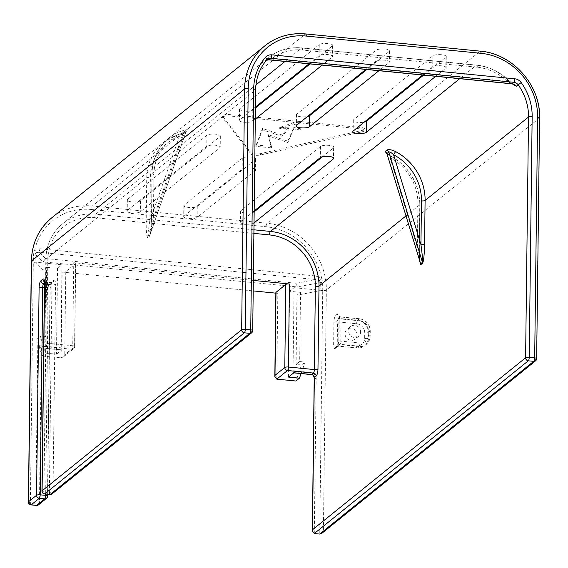 <?xml version="1.0" encoding="UTF-8"?>
<svg xmlns="http://www.w3.org/2000/svg" width="568" height="568" viewBox="0 0 568 568"><rect width="100%" height="100%" fill="white"/><g stroke="black" fill="none" stroke-linecap="round" stroke-linejoin="round"><path stroke-width="0.43" stroke-dasharray="2.84 2.13" d="M149.547 236.309C150.641 234.378 151.308 228.024 151.549 217.253L151.94 173.772A2.875 0.767 0.7 0 1 152.082 173.538L151.549 217.253L153.388 218.24C151.535 228.833 150.307 234.57 149.696 235.457A2.875 2.634 51.1 0 0 149.547 236.309L147.765 237.751A2.875 2.634 -128.9 0 1 147.914 236.891C147.474 236.849 148.106 231.595 149.817 221.115L146.196 221.57L146.729 177.855A51.702 47.407 -128.9 0 1 163.406 142.469A51.702 47.407 -128.9 0 1 177.386 134.9L163.406 142.469L62.643 223.785A51.702 47.407 51.1 0 0 45.972 259.171L44.957 342.199L43.828 345.607L41.357 347.843L37.765 345.529L60.975 347.815A2.875 0.852 -84.4 0 0 61.585 349.959A2.875 0.852 -84.4 0 0 61.834 349.867L41.357 347.843L39.462 502.836A2.875 0.767 0.7 0 1 35.841 503.284A2.875 0.852 -84.4 0 0 36.451 505.421M256.168 144.968L262.508 128.474L281.984 134.921L288.828 127.197L279.74 127.431L293.791 122.518L300.287 128.645L293.727 127.516L287.862 141.148L268.387 134.708L271.454 146.48L256.168 144.968L256.147 146.352L262.494 129.859L281.969 136.299L288.807 128.581L279.726 128.815L293.777 123.902L300.273 130.029L293.713 128.9L287.841 142.532L268.373 136.093L271.44 147.865L256.147 146.352M45.767 336.497L40.307 335.958L45.561 353.104L41.996 355.987L36.735 338.84L42.195 339.38L45.767 336.497L46.611 267.308L43.04 270.183L35.102 262.494L33.271 261.954L33.654 253.726L34.605 250.538L39.959 248.763L39.036 252.249L35.94 252.732L34.605 250.538A60.322 55.309 51.1 0 1 91.37 209.493A2.875 0.852 95.6 0 1 92.293 206.006L267.024 223.245A63.19 57.943 -128.9 0 1 326.344 290.056L323.405 530.839L536.519 358.855L539.458 118.073A63.19 57.943 51.1 0 0 480.137 51.255L305.406 34.023L92.293 206.006A63.19 57.943 -128.9 0 0 51.865 217.721M42.195 339.38L43.147 261.884L35.188 254.18L33.654 253.726M45.561 353.104L56.48 354.183L57.531 268.387L46.611 267.308M60.975 347.815L61.99 264.787L57.531 268.387M56.48 354.183L61.834 349.867M253.328 280.429L73.748 262.714L72.732 345.749A2.875 0.767 0.7 0 1 74.713 346.501A2.875 0.767 0.7 0 1 74.571 346.736A2.875 2.634 -128.9 0 1 71.809 349.235A2.875 0.852 -84.4 0 0 72.732 345.749L46.796 343.186L47.811 260.158A48.827 44.773 -128.9 0 1 94.799 217.686L253.903 233.377M288.551 377.074L289.595 291.277L300.522 292.35L296.95 295.232L320.153 290.61L320.295 282.296L319.372 280.684L315.503 279.52L39.036 252.249L45.532 258.539L43.147 261.884L297.057 286.925L296.106 364.422L301.565 364.961L295.907 381.029M301.083 373.581L305.137 362.086L299.677 361.546L300.522 292.35M293.897 372.757A2.875 0.852 95.6 0 1 293.649 372.849A2.875 0.852 95.6 0 1 293.045 370.705L294.054 287.678L289.595 291.277M251.091 154.063A5.744 1.534 -179.3 0 0 260.549 155L363.137 131.549A5.744 1.534 -179.3 0 0 365.046 130.434A5.744 1.534 -179.3 0 0 361.085 128.922L230.033 116A5.744 1.534 -179.3 0 0 222.507 117.363A5.744 1.534 -179.3 0 0 222.635 117.69L251.091 154.063L251.106 152.685A5.744 1.534 -179.3 0 0 260.563 153.616L363.158 130.164A5.744 1.534 -179.3 0 0 365.061 129.05A5.744 1.534 -179.3 0 0 361.099 127.537L230.054 114.615A5.744 1.534 -179.3 0 0 222.528 115.986A5.744 1.534 -179.3 0 0 222.649 116.305L251.106 152.685M271.454 146.48L271.44 147.865M268.387 134.708L268.373 136.093M287.862 141.148L287.841 142.532M293.727 127.516L293.713 128.9M300.287 128.645L300.273 130.029M293.791 122.518L293.777 123.902M279.74 127.431L279.726 128.815M288.828 127.197L288.807 128.581M281.984 134.921L281.969 136.299M262.508 128.474L262.494 129.859M254.031 222.926L253.917 223.018A6.894 1.839 0.7 0 1 246.271 224.182A6.894 1.839 0.7 0 1 240.477 222.287A6.894 1.839 0.7 0 1 240.818 221.726L254.18 210.941M322.496 156.718L333.594 147.758A6.894 1.839 -179.3 0 0 333.934 147.197A6.894 1.839 -179.3 0 0 328.134 145.309A6.894 1.839 -179.3 0 0 320.487 146.466L240.953 210.657A6.894 1.839 -179.3 0 0 240.612 211.218A6.894 1.839 -179.3 0 0 246.405 213.106A6.894 1.839 -179.3 0 0 254.059 211.949L254.166 211.857M422.606 75.026L432.709 66.868A6.894 1.839 0.7 0 1 440.356 65.71A6.894 1.839 0.7 0 1 446.15 67.599A6.894 1.839 0.7 0 1 445.809 68.16L435.706 76.318M423.607 75.125L445.944 57.091A6.894 1.839 -179.3 0 0 446.285 56.53A6.894 1.839 -179.3 0 0 440.491 54.642A6.894 1.839 -179.3 0 0 432.844 55.799L353.303 119.99A6.894 1.839 -179.3 0 0 352.962 120.551A6.894 1.839 -179.3 0 0 356.924 122.269A6.894 1.839 -179.3 0 0 364.273 122.099M309.027 63.822L319.131 55.664A6.894 1.839 0.7 0 1 326.777 54.507A6.894 1.839 0.7 0 1 332.578 56.395A6.894 1.839 0.7 0 1 332.237 56.956L322.134 65.114M255.302 119.046L252.696 121.147A6.894 1.839 0.7 0 1 245.049 122.305A6.894 1.839 0.7 0 1 239.249 120.416A6.894 1.839 0.7 0 1 239.589 119.855L255.451 107.061M310.029 63.921L332.372 45.887A6.894 1.839 -179.3 0 0 332.713 45.326A6.894 1.839 -179.3 0 0 326.912 43.438A6.894 1.839 -179.3 0 0 319.266 44.595L239.724 108.786A6.894 1.839 -179.3 0 0 239.384 109.347A6.894 1.839 -179.3 0 0 245.184 111.236A6.894 1.839 -179.3 0 0 252.831 110.078L255.437 107.977M254.67 170.989L197.131 217.416A6.894 1.839 0.7 0 1 189.485 218.581A6.894 1.839 0.7 0 1 183.684 216.685A6.894 1.839 0.7 0 1 184.025 216.124L242.167 169.207A6.894 1.839 0.7 0 1 248.01 168.014A6.894 1.839 0.7 0 1 254.691 169.001M197.266 206.347L255.408 159.43A6.894 1.839 -179.3 0 0 255.749 158.87A6.894 1.839 -179.3 0 0 249.948 156.974A6.894 1.839 -179.3 0 0 242.302 158.138L184.16 205.055A6.894 1.839 -179.3 0 0 183.819 205.616A6.894 1.839 -179.3 0 0 189.62 207.505A6.894 1.839 -179.3 0 0 197.266 206.347L197.131 217.416M365.813 69.424L375.917 61.266A6.894 1.839 0.7 0 1 383.563 60.109A6.894 1.839 0.7 0 1 389.364 61.997A6.894 1.839 0.7 0 1 389.023 62.558L378.92 70.716M366.814 69.523L389.158 51.489A6.894 1.839 -179.3 0 0 389.499 50.928A6.894 1.839 -179.3 0 0 383.698 49.04A6.894 1.839 -179.3 0 0 376.051 50.197L296.517 114.388A6.894 1.839 -179.3 0 0 296.176 114.949A6.894 1.839 -179.3 0 0 300.131 116.667A6.894 1.839 -179.3 0 0 307.48 116.497M220.015 136.561A6.894 1.839 -179.3 0 0 220.356 135.993A6.894 1.839 -179.3 0 0 214.562 134.105A6.894 1.839 -179.3 0 0 206.915 135.262L127.374 199.453A6.894 1.839 -179.3 0 0 127.033 200.014A6.894 1.839 -179.3 0 0 132.834 201.91A6.894 1.839 -179.3 0 0 140.481 200.745L220.015 136.561L219.88 147.63L140.346 211.814A6.894 1.839 0.7 0 1 132.699 212.979A6.894 1.839 0.7 0 1 126.898 211.083A6.894 1.839 0.7 0 1 127.239 210.522L206.78 146.338A6.894 1.839 0.7 0 1 214.427 145.174A6.894 1.839 0.7 0 1 220.221 147.069A6.894 1.839 0.7 0 1 219.88 147.63M357.038 334.886A6.319 5.794 51.1 0 0 353.544 328.971A6.319 5.794 51.1 0 0 347.069 329.376A6.319 5.794 51.1 0 0 346.523 337.932A6.319 5.794 51.1 0 0 355 339.21A6.319 5.794 51.1 0 0 357.038 334.886M360.609 332.01A6.319 5.794 -128.9 0 1 358.571 336.334A6.319 5.794 -128.9 0 1 350.094 335.056A6.319 5.794 -128.9 0 1 350.634 326.493A6.319 5.794 -128.9 0 1 357.109 326.089A6.319 5.794 -128.9 0 1 360.609 332.01M30.991 504.881A2.875 0.852 95.6 0 1 30.381 502.744L33.32 261.962L61.99 264.787M294.054 287.678L322.723 290.504L319.748 534.062M39.959 248.763L316.426 276.027L321.722 278.852L322.61 282.225L322.773 290.511L320.153 290.61M299.677 361.546L296.106 364.422M301.565 364.961L305.137 362.086M36.735 338.84L40.307 335.958M41.996 355.987L61.11 357.868L62.153 272.072L253.2 290.915M275.856 293.152L277.837 293.344L276.793 379.14M275.863 292.591A2.875 0.767 -179.3 0 0 277.837 293.344M62.153 272.072A2.875 0.767 -179.3 0 0 65.774 271.625L75.587 263.708A2.875 0.767 -179.3 0 0 75.729 263.474A2.875 0.767 -179.3 0 0 73.748 262.714M47.627 496.12A2.875 0.767 0.7 0 1 47.485 496.354L50.027 288.785A2.875 0.767 -179.3 0 0 50.169 288.551A2.875 0.767 -179.3 0 0 48.188 287.791L45.667 494.053M44.545 493.947A2.875 0.852 95.6 0 1 43.935 491.81A2.875 0.767 0.7 0 1 41.954 491.05M37.765 345.529L35.841 503.284L30.381 502.744A2.875 0.767 0.7 0 1 28.4 501.991M45.532 258.539L296.517 283.297L297.057 286.925L322.61 282.225M91.37 209.493L266.101 226.731A60.322 55.309 51.1 0 1 321.722 278.852L319.372 280.684M316.426 276.027L315.503 279.52L296.517 283.297M35.94 252.732L35.188 254.18L35.102 262.494M321.815 533.338L323.405 530.839M52.093 493.862A2.875 2.634 51.1 0 0 53.016 491.895A2.875 0.767 0.7 0 1 49.395 492.342A2.875 0.852 -84.4 0 0 50.005 494.487M252.717 330.619A2.875 0.767 0.7 0 1 252.575 330.846L255.515 90.063A51.702 47.407 -128.9 0 1 266.676 59.988A5.744 5.268 -128.9 0 1 266.775 59.881M38.539 504.803A2.875 2.634 51.1 0 0 39.462 502.836L47.485 496.354M513.387 84.199L512.798 84M511.811 83.816A2.875 0.852 95.6 0 1 511.519 83.489L507.068 81.274A48.827 44.773 51.1 0 0 477.29 67.258L302.559 50.02A48.827 44.773 51.1 0 0 272.519 58.142L266.051 59.888L269.892 56.573A51.702 47.407 -128.9 0 1 301.7 47.975L476.438 65.206A51.702 47.407 -128.9 0 1 507.962 80.052L512.691 83.972M513.962 84.483L511.392 83.432A2.875 0.852 -84.4 0 0 511.761 83.816M268.991 59.867A2.875 0.852 95.6 0 1 268.678 59.491M269.892 56.573L272.519 58.142L507.068 81.274L507.962 80.052L512.762 84.22M151.407 217.48C151.329 224.878 150.839 230.7 149.938 234.953L185.899 131.982L182.875 133.956L182.74 130.583A51.702 47.407 51.1 0 0 168.753 138.152A51.702 47.407 51.1 0 0 152.082 173.538L255.515 90.063M186.048 131.804L184.117 133.423L186.048 131.804L177.386 134.9L179.303 136.838L184.117 133.423L147.914 236.891L149.696 235.457M265.973 59.974L268.586 59.526L264.894 61.429L266.051 59.888M44.73 343.051L44.815 342.433A2.875 0.767 0.7 0 0 46.796 343.186A2.875 0.852 95.6 0 1 45.873 346.672L71.809 349.235L61.11 357.868L63.176 357.151L64.759 354.652L74.571 346.736L75.587 263.708M387.071 153.445C386.851 154.12 387.837 155.511 390.017 157.62L417.381 247.506L417.913 203.798A2.875 0.767 0.7 0 1 419.894 204.551A2.875 0.767 0.7 0 1 419.752 204.785L419.22 248.5L417.381 247.506L420.157 262.842M419.66 261.216L419.34 248.266M417.913 203.798A48.827 44.773 51.1 0 0 390.017 157.62L390.216 155.895A51.702 47.407 -128.9 0 1 419.752 204.785L405.886 215.975M420.164 262.863C419.674 261.33 419.404 256.466 419.354 248.266L419.894 204.551C419.205 183.073 409.4 166.829 390.472 155.802L387.049 154.063M187.838 130.363C188.264 129.426 186.567 129.504 182.74 130.583M153.921 174.525A48.827 44.773 -128.9 0 1 182.875 133.956L153.388 218.24L153.921 174.525A2.875 0.767 0.7 0 1 151.94 173.772C152.373 159.083 157.975 147.211 168.753 138.152L268.657 57.531M179.303 136.838A48.827 44.773 51.1 0 0 150.357 177.408L149.817 221.115L179.303 136.838M260.563 153.616L260.549 155M363.158 130.164L363.137 131.549M361.099 127.537L361.085 128.922M222.649 116.305L222.635 117.69M230.054 114.615L230.033 116M333.594 147.758L333.473 157.698M254.059 211.949L253.917 223.018M320.487 146.466L320.352 157.542M240.953 210.657L240.818 221.726M445.944 57.091L445.809 68.16M432.844 55.799L432.709 66.868M353.303 119.99L353.168 131.059M332.372 45.887L332.237 56.956M252.831 110.078L252.696 121.147M319.266 44.595L319.131 55.664M239.724 108.786L239.589 119.855M255.408 159.43L255.288 169.37M242.302 158.138L242.167 169.207M184.16 205.055L184.025 216.124M389.158 51.489L389.023 62.558M376.051 50.197L375.917 61.266M296.517 114.388L296.382 125.457M206.915 135.262L206.78 146.338M127.374 199.453L127.239 210.522M140.481 200.745L140.346 211.814M360.197 320.885A8.619 7.902 -128.9 0 1 368.284 329.994L368.22 335.532A8.619 7.902 -128.9 0 1 359.927 343.022L340.814 341.141L341.084 318.996L360.197 320.885A2.875 0.852 -84.4 0 0 359.587 318.74A2.875 0.852 -84.4 0 0 359.338 318.833L340.225 316.951L338.443 318.385L357.556 320.274L359.338 318.833A11.488 10.536 51.1 0 1 370.123 330.981L368.341 332.422L368.277 337.96A11.488 10.536 -128.9 0 1 364.571 345.82A11.488 10.536 -128.9 0 1 357.215 347.95L338.109 346.068L339.891 344.627L359.004 346.508L357.215 347.95A2.875 0.852 -84.4 0 1 356.967 348.042A2.875 0.852 -84.4 0 1 356.363 345.905A8.619 7.902 51.1 0 0 364.649 338.407L364.72 332.869A8.619 7.902 51.1 0 0 356.633 323.76L337.52 321.878L337.25 344.016L356.363 345.905M44.439 287.422L48.188 287.791A2.875 0.852 95.6 0 1 49.111 284.305L44.489 283.851M43.935 491.81L49.395 492.342L51.929 284.774L46.469 284.234L43.935 491.81M44.489 283.091L45.61 282.182L51.07 282.722L49.111 284.305A2.875 2.634 51.1 0 0 51.873 281.806L53.839 280.223A2.875 2.634 -128.9 0 1 51.07 282.722A2.875 0.852 95.6 0 1 51.319 282.63A2.875 0.852 95.6 0 1 51.929 284.774A2.875 0.767 -179.3 0 0 55.55 284.32L53.016 491.895L252.575 330.846M539.458 118.073L326.344 290.056A2.875 0.767 -179.3 0 1 322.773 290.511M266.101 226.731A2.875 0.852 95.6 0 1 267.024 223.245L480.137 51.255M44.489 283.482A2.875 0.767 -179.3 0 0 46.469 284.234A2.875 0.852 -84.4 0 0 45.859 282.097A2.875 0.852 -84.4 0 0 45.61 282.182A2.875 2.634 -128.9 0 1 44.389 281.771M33.271 261.954A2.875 0.767 0.7 0 1 31.339 261.202M293.045 370.705L310.788 372.459A5.744 5.268 -128.9 0 1 316.184 378.529L314.289 533.522M94.799 217.686A2.875 0.852 95.6 0 1 95.722 214.2A51.702 47.407 51.1 0 0 62.643 223.785C51.865 232.837 46.257 244.716 45.83 259.406A2.875 0.767 0.7 0 1 45.972 259.171L146.729 177.855A2.875 0.767 -179.3 0 1 150.357 177.408M253.946 229.806L95.722 214.2L255.969 84.88M47.811 260.158A2.875 0.767 0.7 0 1 45.83 259.406L44.815 342.433A2.875 0.767 0.7 0 1 44.957 342.199M314.203 377.777A2.875 0.767 -179.3 0 0 316.184 378.529M310.788 372.459A2.875 0.852 -84.4 0 0 311.399 374.596M53.839 280.223A5.744 1.704 95.6 0 1 55.55 284.32M50.027 288.785A5.744 1.704 95.6 0 1 51.873 281.806M266.676 59.988L264.908 61.415A5.744 5.268 51.1 0 1 265.504 60.84L267.294 59.399M266.484 60.229A5.744 5.268 51.1 0 0 265.504 60.84L266.463 60.251M335.34 348.56A5.744 1.704 95.6 0 1 333.629 344.464L333.899 322.326A5.744 1.704 95.6 0 1 335.745 315.354L337.534 313.912A5.744 1.704 95.6 0 1 339.245 318.009L338.975 340.147A5.744 1.704 95.6 0 1 337.122 347.126L335.34 348.56A2.875 2.634 -128.9 0 1 338.109 346.068A2.875 0.852 95.6 0 1 337.861 346.153A2.875 0.852 95.6 0 1 337.25 344.016A2.875 0.767 -179.3 0 0 333.629 344.464M359.927 343.022A2.875 0.852 95.6 0 1 359.004 346.508A11.488 10.536 51.1 0 0 366.353 344.378A11.488 10.536 51.1 0 0 370.059 336.519L370.123 330.981A2.875 0.767 0.7 0 0 370.265 330.746C369.725 324.023 366.168 320.025 359.587 318.74L340.473 316.859A2.875 0.852 95.6 0 1 341.084 318.996A2.875 0.767 0.7 0 1 339.103 318.243A2.875 0.767 0.7 0 1 339.245 318.009M364.649 338.407A2.875 0.767 -179.3 0 0 368.277 337.96L370.059 336.519A2.875 0.767 0.7 0 0 370.201 336.284L370.265 330.746A2.875 0.767 0.7 0 0 368.284 329.994M356.633 323.76A2.875 0.852 95.6 0 1 357.556 320.274A11.488 10.536 -128.9 0 1 368.341 332.422A2.875 0.767 -179.3 0 1 364.72 332.869M338.975 340.147A2.875 0.767 -179.3 0 0 338.833 340.381A2.875 0.767 -179.3 0 0 340.814 341.141A2.875 0.852 95.6 0 1 339.891 344.627A2.875 2.634 51.1 0 0 337.122 347.126M368.22 335.532A2.875 0.767 0.7 0 1 370.201 336.284L366.353 344.378L364.571 345.82L356.967 348.042L337.861 346.153L336.27 346.601L338.052 345.159L338.833 340.381L338.855 315.893L340.473 316.859A2.875 0.852 95.6 0 0 340.225 316.951A2.875 2.634 51.1 0 1 337.534 313.912M333.899 322.326A2.875 0.767 0.7 0 1 337.52 321.878A2.875 0.852 95.6 0 1 338.443 318.385A2.875 2.634 -128.9 0 1 335.745 315.354M147.765 237.751C146.7 237.566 146.175 232.17 146.196 221.57M477.29 67.258A2.875 0.852 -84.4 0 0 476.687 65.114A2.875 0.852 -84.4 0 0 476.438 65.206L459.732 78.682M302.559 50.02A2.875 0.852 -84.4 0 0 301.949 47.882A2.875 0.852 -84.4 0 0 301.7 47.975L285.001 61.45M43.381 346.21A5.744 1.534 -179.3 0 0 45.873 346.672M65.774 271.625L64.759 354.652M365.061 129.05L365.046 130.434M222.528 115.986L222.507 117.363M333.934 147.197L333.799 158.266M240.612 211.218L240.477 222.287M446.285 56.53L446.15 67.599M352.962 120.551L352.827 131.62M332.713 45.326L332.578 56.395M239.384 109.347L239.249 120.416M255.749 158.87L255.614 169.938M183.819 205.616L183.684 216.685M389.499 50.928L389.364 61.997M296.176 114.949L296.042 126.018M220.356 135.993L220.221 147.069M127.033 200.014L126.898 211.083M350.634 326.493L347.069 329.376M358.571 336.334L355 339.21M44.24 281.124L45.859 282.097L51.319 282.63L52.909 282.189L50.95 283.773L50.169 288.551L47.655 494.252M41.002 347.928L61.585 349.959M185.999 131.882L186.673 130.874L184.891 132.316L177.521 134.829M268.841 57.382L269.906 56.559C279.286 49.714 289.971 46.825 301.949 47.882L476.687 65.114C488.608 66.42 499.102 71.362 508.168 79.925M63.176 357.151L73.641 348.702A2.875 2.875 0 0 0 74.713 346.501L75.729 263.474M149.952 234.925L185.992 131.904M390.464 155.802L386.78 153.459"/><path stroke-width="0.85" d="M253.903 233.377L269.53 234.925A48.827 44.773 -128.9 0 1 315.368 286.549L314.352 369.576L288.416 367.02A2.875 0.852 95.6 0 1 287.493 370.506A2.875 2.634 -128.9 0 1 284.795 367.475A2.875 0.767 0.7 0 1 288.416 367.02L289.431 283.993L253.328 280.429M289.431 283.993A2.875 0.767 -179.3 0 0 285.81 284.44L276.005 292.357A2.875 0.767 -179.3 0 0 275.863 292.591L274.834 376.47L276.793 379.14L287.493 370.506L313.429 373.07L311.647 374.504L293.897 372.757L288.551 377.074L299.471 378.153L301.083 373.581M254.18 210.941L320.352 157.542A6.894 1.839 0.7 0 1 327.999 156.377A6.894 1.839 0.7 0 1 333.799 158.266A6.894 1.839 0.7 0 1 333.459 158.834L254.031 222.926M254.166 211.857L322.496 156.718M435.706 76.318L366.275 132.351A6.894 1.839 0.7 0 1 358.628 133.508A6.894 1.839 0.7 0 1 352.827 131.62A6.894 1.839 0.7 0 1 353.168 131.059L422.606 75.026M364.273 122.099A6.894 1.839 -179.3 0 0 366.41 121.282L423.607 75.125M322.134 65.114L255.302 119.046M255.437 107.977L310.029 63.921M255.451 107.061L309.027 63.822M254.691 169.001A6.894 1.839 0.7 0 1 255.614 169.938A6.894 1.839 0.7 0 1 255.273 170.499L254.67 170.989M378.92 70.716L309.482 126.749A6.894 1.839 0.7 0 1 301.835 127.906A6.894 1.839 0.7 0 1 296.042 126.018A6.894 1.839 0.7 0 1 296.382 125.457L365.813 69.424M307.48 116.497A6.894 1.839 -179.3 0 0 309.617 115.68L366.814 69.523M299.471 378.153L295.907 381.029L276.793 379.14M253.2 290.915L275.856 293.152M536.519 358.855A2.875 2.634 -128.9 0 1 533.75 361.354L319.748 534.062L314.289 533.522L528.29 360.815A2.875 2.634 -128.9 0 1 525.599 357.776A2.875 0.767 0.7 0 1 529.22 357.329A2.875 0.852 95.6 0 1 528.29 360.815L533.75 361.354A2.875 0.852 -84.4 0 0 534.68 357.868A2.875 0.767 0.7 0 1 536.661 358.621L539.6 117.839A2.875 0.767 -179.3 0 0 537.619 117.079L534.68 357.868L529.22 357.329L532.159 116.546A54.571 50.041 51.1 0 0 521.183 82.552A8.619 7.902 51.1 0 0 514.828 78.81L271.894 54.847A8.619 7.902 51.1 0 0 265.462 57.332A54.571 50.041 51.1 0 0 253.676 89.077L250.736 329.859A2.875 0.767 0.7 0 1 252.717 330.619L255.657 89.829A2.875 0.767 -179.3 0 0 253.676 89.077M44.631 283.247A2.875 0.767 -179.3 0 0 44.489 283.482L41.954 491.05A2.875 0.767 0.7 0 1 42.096 490.816L44.631 283.247A5.744 1.704 -84.4 0 0 42.912 279.151L40.953 280.734A5.744 1.704 -84.4 0 0 39.1 287.706L36.565 495.282A2.875 0.767 0.7 0 1 40.186 494.827A2.875 0.852 95.6 0 1 39.263 498.313A2.875 2.634 -128.9 0 1 36.565 495.282L28.542 501.757A2.875 2.634 51.1 0 0 31.24 504.796A2.875 0.852 95.6 0 1 30.991 504.881L36.451 505.421A2.875 0.852 -84.4 0 0 36.7 505.328A2.875 2.634 51.1 0 0 38.539 504.803L46.562 498.321A2.875 2.634 -128.9 0 1 44.723 498.853A2.875 0.852 -84.4 0 0 45.646 495.367A2.875 0.767 0.7 0 1 47.627 496.12L47.655 494.252M31.339 261.202C31.865 243.267 38.709 228.769 51.865 217.721A63.19 57.943 -128.9 0 0 31.481 260.968A2.875 0.767 0.7 0 0 31.339 261.202L28.4 501.991A2.875 0.767 0.7 0 1 28.542 501.757L31.481 260.968L244.595 88.984L241.656 329.774A2.875 0.767 0.7 0 1 245.277 329.319A2.875 0.852 95.6 0 1 244.354 332.812A2.875 2.634 -128.9 0 1 241.656 329.774L42.096 490.816A2.875 2.634 51.1 0 0 44.794 493.855A2.875 0.852 95.6 0 1 44.545 493.947L50.005 494.487A2.875 0.852 -84.4 0 0 50.254 494.394A2.875 2.634 51.1 0 0 52.093 493.862L251.652 332.812A2.875 2.634 -128.9 0 1 249.814 333.345A2.875 0.852 -84.4 0 0 250.736 329.859L245.277 329.319L248.216 88.537A60.322 55.309 -128.9 0 1 306.266 36.068L480.997 53.307A60.322 55.309 -128.9 0 1 537.619 117.079M319.748 534.062L321.815 533.338L535.588 360.822A2.875 2.875 0 0 0 536.661 358.621M285.81 284.44L284.795 367.475L274.99 375.384L274.834 376.47M266.775 59.881A5.744 5.268 -128.9 0 1 267.294 59.399A5.744 5.268 -128.9 0 1 270.964 58.334L513.898 82.296A5.744 5.268 -128.9 0 1 518.137 84.795A51.702 47.407 -128.9 0 1 528.538 116.994L525.599 357.776L312.485 529.766L312.329 530.846L314.289 533.522M252.575 330.846A2.875 2.634 -128.9 0 1 251.652 332.812A2.875 2.875 0 0 0 252.717 330.619M47.485 496.354A2.875 2.634 -128.9 0 1 46.562 498.321A2.875 2.875 0 0 0 47.627 496.12M268.728 59.746A2.875 0.852 -84.4 0 0 268.934 59.867A2.875 0.852 -84.4 0 0 269.182 59.775L269.296 59.789A2.875 0.852 95.6 0 1 269.047 59.874A2.875 0.852 95.6 0 1 268.991 59.867M269.047 59.874L511.761 83.816A2.875 0.852 -84.4 0 0 512.009 83.723L512.116 83.737A2.875 0.852 95.6 0 1 511.867 83.83A2.875 0.852 95.6 0 1 511.811 83.816M512.293 83.886L516.355 86.237L513.387 84.199M395.569 151.578L393.589 154.744C391.387 152.643 389.811 151.727 388.853 152.004L422.443 262.359C422.855 261.031 422.358 255.124 420.945 244.63L424.566 244.176L425.098 200.469A51.702 47.407 51.1 0 0 395.569 151.578C391.764 149.739 388.895 149.221 386.964 150.002L385.175 151.443L387.049 154.063M387.014 153.956L420.661 263.793L387.049 153.949M274.99 375.384L276.005 292.357M333.473 157.698L333.459 158.834M366.41 121.282L366.275 132.351M255.288 169.37L255.273 170.499M309.617 115.68L309.482 126.749M514.828 78.81A2.875 0.852 -84.4 0 1 513.898 82.296L512.116 83.737A5.744 5.268 51.1 0 1 516.355 86.237L521.183 82.552M45.667 494.053L45.646 495.367L40.186 494.827L42.728 287.259L44.439 287.422M249.814 333.345L50.254 494.394L44.794 493.855L244.354 332.812L249.814 333.345M44.489 283.851L43.651 283.766L44.489 283.091M31.24 504.796L39.263 498.313L44.723 498.853L36.7 505.328L31.24 504.796M480.137 51.255A2.875 0.852 95.6 0 1 480.386 51.17L305.655 33.931A2.875 0.852 95.6 0 0 305.406 34.023A63.19 57.943 51.1 0 0 264.979 45.738A63.19 57.943 51.1 0 0 244.595 88.984A2.875 0.767 0.7 0 1 248.216 88.537M40.953 280.734A2.875 2.634 51.1 0 0 43.651 283.766A2.875 0.852 -84.4 0 0 42.728 287.259A2.875 0.767 -179.3 0 0 39.1 287.706M293.77 372.856L311.399 374.596A2.875 0.852 -84.4 0 0 311.647 374.504A2.875 2.634 -128.9 0 1 314.345 377.542L316.127 376.101A2.875 2.634 51.1 0 0 313.429 373.07A2.875 0.852 -84.4 0 0 314.352 369.576A2.875 0.767 -179.3 0 0 317.974 369.129L318.989 286.102A51.702 47.407 51.1 0 0 270.453 231.432L253.946 229.806M315.368 286.549A2.875 0.767 -179.3 0 0 318.989 286.102L405.886 215.975M269.53 234.925A2.875 0.852 95.6 0 1 270.453 231.432L459.732 78.682M316.127 376.101A5.744 1.704 -84.4 0 0 317.974 369.129M312.485 529.766L314.345 377.542A2.875 0.767 -179.3 0 0 314.203 377.777L312.329 530.846M421.477 200.916L420.945 244.63L393.589 154.744A48.827 44.773 -128.9 0 1 421.477 200.916A2.875 0.767 -179.3 0 0 425.098 200.469L528.538 116.994A2.875 0.767 0.7 0 1 532.159 116.546M266.484 60.229A5.744 5.268 51.1 0 1 269.182 59.775L270.964 58.334A2.875 0.852 -84.4 0 0 271.894 54.847M266.676 59.988A2.875 1.129 -139 0 0 266.733 59.938A2.875 1.129 -139 0 0 265.462 57.332M255.515 90.063A2.875 0.767 -179.3 0 0 255.657 89.829C255.919 78.256 259.611 68.288 266.733 59.938L267.294 59.399M51.865 217.721L264.979 45.738C276.701 36.537 290.262 32.596 305.655 33.931A2.875 0.852 95.6 0 1 306.266 36.068M539.458 118.073A2.875 0.767 -179.3 0 0 539.6 117.839C540.8 85.399 512.506 53.52 480.386 51.17A2.875 0.852 95.6 0 1 480.997 53.307M44.389 281.771A2.875 2.634 -128.9 0 1 42.912 279.151M512.009 83.723L269.296 59.789M422.571 263.24A2.875 2.634 51.1 0 0 422.443 262.359L420.661 263.793A2.875 2.634 -128.9 0 1 420.789 264.681L422.571 263.24C423.664 261.301 424.331 254.947 424.566 244.176M385.175 151.443L387.071 153.445L388.853 152.004L386.964 150.002M255.969 84.88L285.001 61.45M419.66 261.216L420.789 264.681M311.399 374.596C312.329 374.135 313.266 375.192 314.203 377.777M50.005 494.487A2.875 2.875 0 0 0 52.093 493.862M41.954 491.05A2.875 2.875 0 0 0 44.545 493.947M28.4 501.991A2.875 2.875 0 0 0 30.991 504.881M44.56 281.529L44.489 283.482M36.451 505.421A2.875 2.875 0 0 0 38.539 504.803M513.912 84.44L511.867 83.83M268.934 59.867L266.463 60.251"/></g></svg>

